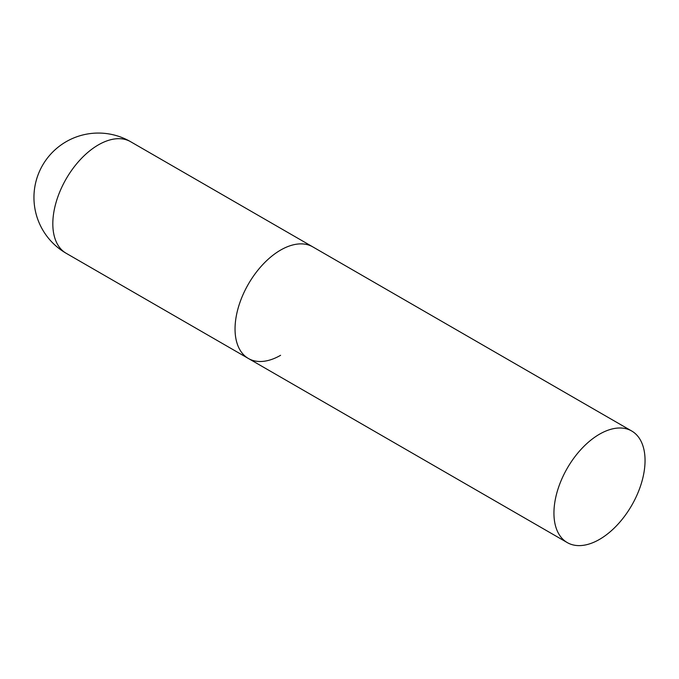 <?xml version="1.0" encoding="UTF-8"?>
<svg xmlns="http://www.w3.org/2000/svg" width="679" height="679" viewBox="0 0 679 679"><rect width="100%" height="100%" fill="white"/><g stroke="black" fill="none" stroke-linecap="round" stroke-linejoin="round"><path stroke-width="1.02" d="M280.597 355.295A64.429 37.201 -60 0 1 248.387 358.487A64.429 37.201 -60 0 1 238.516 306.857A64.429 37.201 -60 0 1 280.597 250.084A64.429 37.201 -60 0 1 312.815 246.893A64.429 37.201 120 0 0 263.163 264.156A64.429 37.201 120 0 0 235.044 328.992A64.429 37.201 120 0 0 248.387 358.487L66.16 253.275A64.429 37.201 -60 0 1 52.818 223.781A64.429 37.201 -60 0 1 98.379 144.882A64.429 37.201 -60 0 1 130.589 141.69A64.429 64.429 0 0 0 33.95 197.479A64.429 64.429 0 0 0 66.16 253.275M645.05 460.498A64.429 37.201 120 0 0 631.708 431.004A64.429 37.201 120 0 0 582.064 448.267A64.429 37.201 120 0 0 553.937 513.103A64.429 37.201 120 0 0 567.279 542.597A64.429 37.201 120 0 0 616.931 525.334A64.429 37.201 120 0 0 645.05 460.498M631.708 431.004L130.589 141.69M248.387 358.487L567.279 542.597"/></g></svg>
